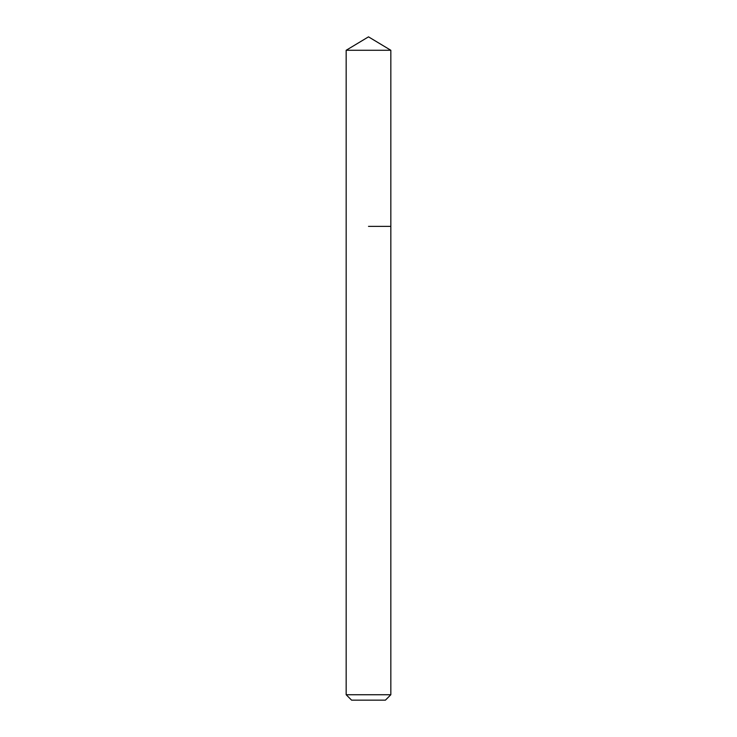 <?xml version="1.0" encoding="UTF-8"?>
<svg xmlns="http://www.w3.org/2000/svg" width="737" height="737" viewBox="0 0 737 737"><rect width="100%" height="100%" fill="white"/><g stroke="black" fill="none" stroke-linecap="round" stroke-linejoin="round"><path stroke-width="1.11" d="M390.831 694.733L346.169 694.733L351.577 700.15L385.423 700.15L390.831 694.733L390.831 50.273L346.169 50.273L368.5 36.85L390.831 50.273M368.5 226.36L390.831 226.36L368.5 226.36M346.169 694.733L346.169 50.273"/></g></svg>

